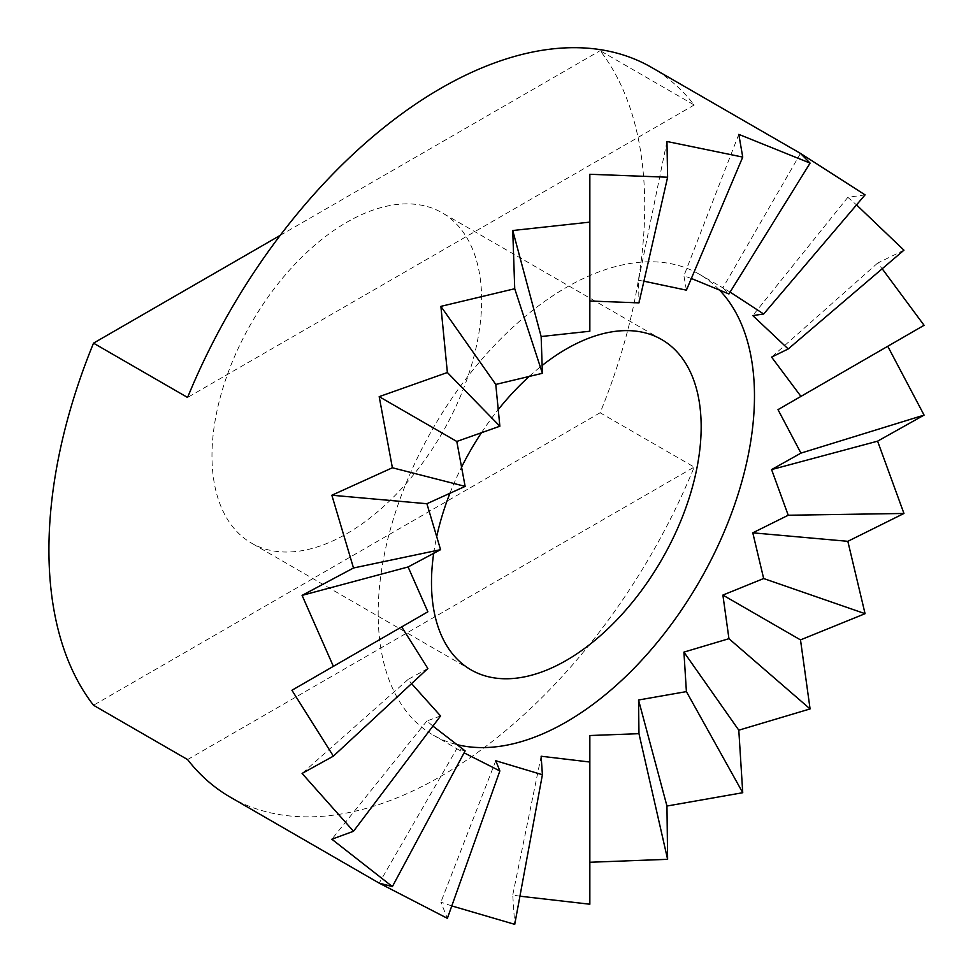 <?xml version="1.0" encoding="UTF-8"?>
<svg xmlns="http://www.w3.org/2000/svg" width="973" height="973" viewBox="0 0 973 973"><rect width="100%" height="100%" fill="white"/><g stroke="black" fill="none" stroke-linecap="round" stroke-linejoin="round"><path stroke-width="0.73" stroke-dasharray="4.87 3.65" d="M230.248 797.13A421.297 243.238 120 0 0 440.891 776.272A421.297 243.238 120 0 0 694.199 467.076L600.122 412.771A421.297 243.238 120 0 0 600.122 50.669L694.199 104.987A421.297 243.238 120 0 0 651.545 67.417M589.845 735.527L589.845 904.221M519.935 896.194L512.747 895.063L514.729 924.35M451.8 905.924L440.891 902.178L447.373 918.33M346.814 533.666A190.696 110.095 120 0 0 471.394 365.617A190.696 110.095 120 0 0 442.168 212.819A190.696 110.095 120 0 0 346.814 222.258A190.696 110.095 120 0 0 222.245 390.307A190.696 110.095 120 0 0 251.472 543.104A190.696 110.095 120 0 0 346.814 533.666M666.955 141.486L638.543 280.309L638.969 302.871M638.543 280.309L643.907 281.197M691.353 278.473L683.922 275.809L686.403 290.161M730.103 292.082L722.89 287.838L728.947 293.955M718.925 289.504A266.079 153.625 120 0 0 699.368 274.264A266.079 153.625 120 0 0 566.322 287.436A266.079 153.625 120 0 0 379.652 639.626A266.079 153.625 120 0 0 433.289 735.126A266.079 153.625 120 0 0 456.264 744.442M865.07 194.868L847.836 197.324L856.532 204.902M903.953 250.183L877.597 263.111L882.183 268.767M187.582 759.572L694.199 467.076M280.224 235.357L600.122 50.669M600.122 412.771L93.517 705.255M694.199 104.987L187.582 397.471M589.845 331.234L589.845 174.276M433.69 553.272A190.696 110.095 -60 0 1 436.585 537.169M450.025 493.043A190.696 110.095 -60 0 1 461.384 467.502M481.659 432.401A190.696 110.095 -60 0 1 498.091 409.791M529.592 376.101A190.696 110.095 -60 0 1 542.083 365.532M465.13 750.888L456.799 748.711L464.085 752.834M440.574 715.958L426.904 720.981L432.924 726.077M427.865 668.512L408.101 679.434L411.567 683.63M738.799 134.371L683.922 275.809M800.499 153.418L722.89 287.838L699.368 274.264M847.836 197.324L752.786 315.568M877.597 263.111L771.589 357.115M408.101 679.434L302.092 773.438M426.904 720.981L331.854 839.225M433.289 735.126L456.811 748.711L379.19 883.131M495.768 760.74L440.891 902.178M541.146 756.24L512.747 895.063M661.676 339.553L442.168 212.819M470.981 669.838L251.472 543.104"/><path stroke-width="1.46" d="M464.085 752.834L499.867 770.944L447.373 918.33L379.19 883.131L392.387 886.585L331.854 839.225L353.503 831.27L302.092 773.438L333.374 756.143L291.936 690.271L333.374 666.347L302.092 595.379L353.503 567.989L331.854 495.233L392.387 467.77L379.19 396.656L447.373 372.513L440.891 306.361L514.729 288.738L512.747 230.516L589.845 222.124L589.845 174.276L667.612 177.22L666.955 141.486L742.74 157.091L738.799 134.371L810.083 163.111L800.499 153.418L865.07 194.868L763.671 314.011L730.103 292.082M800.499 153.418L651.545 67.417A421.297 243.238 120 0 0 440.891 88.288A421.297 243.238 120 0 0 187.582 397.471L93.517 343.153A421.297 243.238 120 0 0 93.517 705.255L187.582 759.572A421.297 243.238 120 0 0 230.248 797.13L379.19 883.131M499.867 770.944L495.768 760.74L542.399 774.739L541.146 756.24L589.845 762.029L589.845 904.221L519.935 896.194M542.399 774.739L514.729 924.35L451.8 905.924M542.083 365.532A190.696 110.095 -60 0 1 566.322 348.991A190.696 110.095 -60 0 1 661.676 339.553A190.696 110.095 -60 0 1 690.903 492.35A190.696 110.095 -60 0 1 566.322 660.399A190.696 110.095 -60 0 1 470.981 669.838A190.696 110.095 -60 0 1 433.69 553.272M643.907 281.197L686.403 290.161L742.74 157.091M810.083 163.111L728.947 293.955L691.353 278.473M589.845 762.029L589.845 735.527L638.969 733.678L638.543 700.013L686.403 691.608L683.922 652.117L728.947 638.689L722.89 595.087L763.671 578.534L752.786 532.827L788.227 515.24L771.589 469.582L800.949 453.114L777.999 409.645L800.949 396.4L771.589 357.115L788.227 348.954L752.786 315.568L763.671 314.011M456.264 744.442A266.079 153.625 120 0 0 566.322 721.954A266.079 153.625 120 0 0 733.824 506.957A266.079 153.625 120 0 0 718.925 289.504M589.845 301.01L638.969 302.871L667.612 177.22M856.532 204.902L903.953 250.183L788.227 348.954M882.183 268.767L924.082 325.298L887.753 346.279L924.082 415.106L877.597 441.17L903.953 513.464L847.836 541.316L865.07 613.683L800.499 639.893L810.083 708.928L738.799 730.188L742.74 792.715L666.955 806.033L667.612 859.317L589.845 862.26M93.517 343.153L280.224 235.357M512.747 230.516L541.146 336.536L589.845 331.234L589.845 222.124M436.585 537.169A190.696 110.095 -60 0 1 450.025 493.043M461.384 467.502A190.696 110.095 -60 0 1 481.659 432.401M498.091 409.791A190.696 110.095 -60 0 1 529.592 376.101M541.146 336.536L542.399 373.304L514.729 288.738M432.924 726.077L465.13 750.888L392.387 886.585M411.567 683.63L440.574 715.958L353.503 831.27M542.399 373.304L495.768 384.432L499.867 426.223L456.799 441.462L465.13 486.378L426.904 503.722L440.574 549.672L408.101 566.967L427.865 611.798L401.691 626.904L427.865 668.512L333.374 756.143M495.768 384.432L440.891 306.361M499.867 426.223L447.373 372.513M456.799 441.462L379.19 396.656M465.13 486.378L392.387 467.77M426.904 503.722L331.854 495.233M440.574 549.672L353.503 567.989M408.101 566.967L302.092 595.379M427.865 611.798L333.374 666.347M401.691 626.904L291.936 690.271M924.082 325.298L800.949 396.4M887.753 346.279L777.999 409.645M924.082 415.106L800.949 453.114M877.597 441.17L771.589 469.582M903.953 513.464L788.227 515.24M847.836 541.316L752.786 532.827M865.07 613.683L763.671 578.534M800.499 639.893L722.89 595.087M810.083 708.928L728.947 638.689M738.799 730.188L683.922 652.117M742.74 792.715L686.403 691.608M666.955 806.033L638.543 700.013M667.612 859.317L638.969 733.678"/></g></svg>
